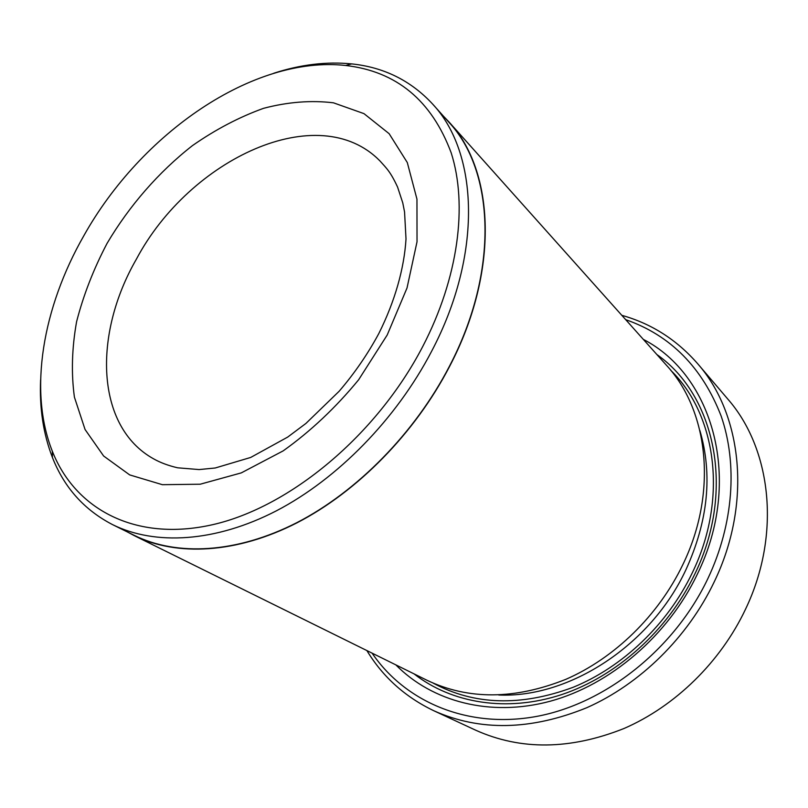 <?xml version="1.0" encoding="UTF-8"?>
<svg xmlns="http://www.w3.org/2000/svg" width="808" height="808" viewBox="0 0 808 808"><rect width="100%" height="100%" fill="white"/><g stroke="black" fill="none" stroke-linecap="round" stroke-linejoin="round"><path stroke-width="1.21" d="M372.084 653.137C405.091 701.718 467.499 729.058 536.431 716.454C605.212 703.788 674.296 649.339 707.929 578.477C733.694 523.998 737.694 463.843 721.16 416.1C702.324 367.458 670.499 335.3 625.675 319.645M621.807 315.322C651.46 323.634 676.74 339.764 697.647 363.691C742.279 414.322 752.268 503.162 714.232 581.851C687.78 637.34 640.067 684.113 586.84 707.687C530.876 730.432 479.861 731.442 433.765 710.727C405.121 696.971 382.82 676.922 366.882 650.571M422.685 346.612C458.54 277.588 467.812 204.838 451.197 152.874C431.654 100.465 396.476 71.336 345.652 65.478C252.914 55.287 140.956 133.552 83.82 235.754C42.834 307.424 28.189 390.537 52.328 451.228C75.093 509.05 135.3 542.259 212.676 524.675C289.799 507.171 376.568 435.371 422.685 346.612M273.801 73.235C300.647 64.529 326.604 61.408 351.672 63.893C383.901 67.246 410.868 80.618 432.573 104C478.508 152.833 482.79 254.379 431.543 351.419C396.243 419.11 337.562 478.922 276.498 510.767C215.312 542.4 155.106 545.602 112.676 524.685C84.345 510.03 64.256 487.618 52.409 457.449C43.319 433.957 39.38 408.111 40.602 379.911M433.765 710.727L475.68 730.2C520.726 750.45 570.155 749.885 623.968 728.513C675.135 706.344 720.635 661.984 745.612 609.03C781.538 533.977 771.236 448.43 727.624 398.869L697.647 363.691M112.676 524.685L134.411 535.431C176.76 556.298 236.481 553.45 296.879 522.635C357.156 491.587 414.807 433.027 449.299 366.519C499.364 271.195 494.567 170.852 448.723 122.069L432.573 104M448.945 121.927L666.449 365.256C708.515 410.686 718.019 492.597 682.679 564.954C658.318 615.575 614.535 658.136 565.913 679.306C514.777 699.708 468.448 700.021 426.927 680.235L134.33 535.674C176.72 556.56 236.502 553.702 296.95 522.847C357.288 491.779 414.989 433.159 449.5 366.59C499.617 271.185 494.809 170.751 448.945 121.927L443.43 116.15M643.32 339.38C712.898 375.074 743.582 480.043 697.314 574.246C667.923 635.805 610.323 684.83 550.278 701.213C490.113 717.433 431.977 701.576 395.819 664.863M656.854 354.52C714.908 394.981 736.017 489.921 694.799 574.084C667.842 630.432 616.645 676.286 561.762 694.567C506.757 712.666 451.601 703.283 414.029 673.862M127.29 531.906L134.33 535.674M379.972 160.954C318.625 98.273 189.799 158.631 136.421 259.105C92.849 334.552 95.556 426.594 153.5 458.782C160.267 462.62 168.306 465.63 177.639 467.802L199.101 469.569L215.221 467.994L250.692 457.449L287.709 437.077L305.919 423.442L339.097 391.304C354.55 373.286 367.802 354.005 378.861 333.451C394.971 301.172 404.212 268.438 406.01 238.956L404.555 211.938L402.758 202.848L397.597 187.123C390.416 171.609 386.588 168.347 379.972 160.954M107.08 243.359C129.411 205.626 158.752 171.973 192.425 145.632C215.494 129.532 239.198 117.099 263.519 108.333C287.789 101.949 311.1 100.111 333.462 102.818L363.964 113.625L389.143 133.694L407.303 162.559L416.958 199.152L417.029 241.754L407.02 287.991L387.204 335.007L358.651 379.75C335.845 407.525 310.686 431.24 283.154 450.884L241.279 472.892L200.212 484.214L162.368 484.689L129.694 474.912L103.626 456.005L85.062 429.502L74.407 397.132C71.154 373.245 71.882 348.127 76.578 321.766C83.396 295.213 93.566 269.074 107.08 243.359M699.89 430.533C712.767 474.609 708.111 520.998 685.942 569.701C650.814 645.44 569.145 698.142 498.778 695.011M670.862 370.448C716.332 414.746 728.341 498.889 692.183 573.044C667.59 624.321 622.695 667.065 573.135 687.295C520.938 706.636 474.266 705.243 433.118 683.103M345.652 65.478L351.672 63.893M52.328 451.228L52.409 457.449"/></g></svg>
